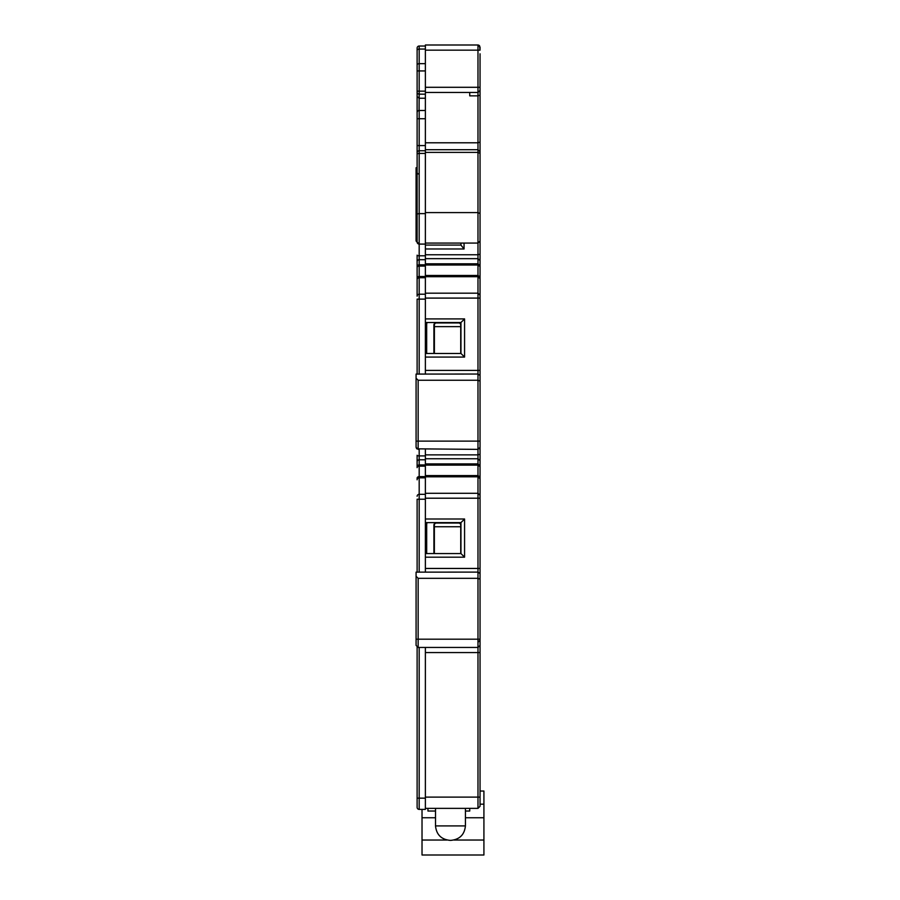 <?xml version="1.0" encoding="UTF-8"?>
<svg xmlns="http://www.w3.org/2000/svg" width="900" height="900" viewBox="0 0 900 900"><rect width="100%" height="100%" fill="white"/><g stroke="black" fill="none" stroke-linecap="round" stroke-linejoin="round"><path stroke-width="1.35" d="M425.374 797.119L477.979 797.119L477.979 652.556L425.374 652.556L425.374 808.369L477.979 808.369L480.049 806.31L480.049 447.322L479.441 448.774M425.374 652.556L425.374 647.449L477.979 647.449L480.049 645.379L480.049 803.216M425.374 498.206L477.979 498.206L477.979 572.108L425.374 572.141L425.374 553.567L460.957 553.567L460.957 522.619L425.374 522.619L425.374 493.29L477.979 493.29L480.049 495.259L480.049 498.206L477.979 498.206L477.979 476.798L480.049 478.766L480.049 466.594L477.979 465.12L477.979 458.764L480.049 460.733L480.049 465.863L477.979 463.905L425.374 463.905L425.374 475.582L477.979 475.582L477.979 465.12L425.374 465.12M425.374 298.091L477.979 298.091L477.979 374.04L425.374 374.074L425.374 353.464L460.957 353.464L460.957 322.515L425.374 322.515L425.374 293.186L477.979 293.186L480.049 295.155L480.049 223.526M460.957 243.067L460.957 245.07L464.051 248.974L425.374 248.974L425.374 245.07L460.957 245.07M425.374 243.067L477.979 243.067L425.374 243.067L425.374 92.453L477.979 92.453L477.979 95.85L469.733 95.85L469.733 92.453L477.979 92.453L480.049 90.394L480.049 53.797M425.374 50.152L477.979 50.152L477.979 45L425.374 45L477.979 45L425.374 45L425.374 92.453M425.374 572.141L416.081 572.141L416.081 576.27L418.151 578.329L477.979 578.329L480.049 579.184M425.374 374.074L416.081 374.074L416.081 378.202L418.151 380.261L477.979 380.261L480.049 381.116L480.049 295.155M464.051 243.067L464.051 248.974M425.374 149.704L477.979 149.704L480.049 151.763L480.049 90.394L480.049 139.388M416.081 645.379L416.081 576.27L416.081 645.379L418.151 647.449L477.979 647.449L477.979 652.556L480.049 652.545M416.081 446.209L416.081 378.202L416.081 441.124L418.151 441.124L418.151 380.261M477.979 449.381L477.979 441.124L480.049 441.124L480.049 447.322L477.979 449.381L477.979 458.764L425.374 458.764L425.374 454.871L477.979 454.871L480.049 454.23L480.049 426.938L480.049 447.322L477.979 449.381L416.745 448.83M416.678 448.762L416.081 447.322L418.151 449.381L416.081 447.322L416.081 441.124M479.576 45.754L480.049 50.152L477.979 50.152L477.979 87.3L480.049 87.3L480.049 75.33L480.049 87.3M477.979 45L480.049 47.059L477.979 45L480.049 47.059L480.049 49.477L480.049 47.059L477.979 45L478.868 45.203M480.049 226.845L480.049 254.126L477.979 254.768L477.979 258.66L425.374 258.66L425.374 254.768L477.979 254.768L477.979 243.067L480.049 240.998L480.049 78.874M469.733 647.449L427.433 647.449M480.049 441.124L480.049 381.116M480.049 640.226L477.979 642.285L480.049 640.226L480.049 647.449L480.049 645.379L477.979 647.449L477.979 572.108L480.049 573.559L480.049 568.451L425.374 568.451M480.049 801L480.049 647.449M480.049 454.23L480.049 455.827M425.374 370.395L480.049 370.395L480.049 375.502L477.979 374.04L477.979 441.124L418.151 441.124L418.151 449.381M480.049 260.629L477.979 258.66L477.979 276.694L425.374 276.694L425.374 275.479L477.979 275.479L480.049 276.952L480.049 278.662L477.979 276.694L477.979 298.091L480.049 298.091M425.374 258.66L425.374 263.801L477.979 263.801L480.049 265.759L480.049 266.49L477.979 265.016L425.374 265.016L425.374 275.479M480.049 254.126L480.049 255.713M480.049 164.07L480.049 234.81M480.049 90.394L480.049 151.763L477.979 149.704L480.049 151.763L477.979 149.704L477.979 95.85L480.049 95.141M480.049 806.31L477.979 808.369L477.979 797.119L480.049 797.107L480.049 806.31L477.979 808.369L480.049 806.31M418.151 243.067L416.081 240.998L416.081 211.084L417.116 211.084L417.116 48.319M417.116 216.248L416.081 216.248M417.116 167.76L416.081 167.76L416.081 211.084M425.374 276.694L425.374 293.186M464.569 318.904L425.374 318.904L425.374 357.075L464.569 357.075L464.569 318.904L460.957 322.515M480.049 477.056L477.979 475.582L477.979 476.798L425.374 476.798L425.374 493.29M464.569 519.007L425.374 519.007L425.374 557.179L464.569 557.179L464.569 519.007L460.957 522.619M418.151 173.947L416.081 171.889M425.374 476.798L425.374 475.582M425.374 458.764L425.374 463.905M425.374 449.077L425.374 454.871M425.374 263.801L425.374 265.016M425.374 223.459L425.374 254.768M464.569 357.075L460.957 353.464M464.569 557.179L460.957 553.567M425.374 244.091L419.186 244.091A2.059 2.059 0 0 1 417.116 242.032L417.116 145.575L419.186 145.575L419.186 150.739L425.374 150.739L419.186 150.739L419.186 259.695A2.059 1.958 180 0 0 417.116 261.653L417.116 255.161A2.059 0.63 180 0 0 419.186 255.791L425.374 255.791M417.116 456.851L417.116 455.265A2.059 0.63 180 0 0 419.186 455.906L419.186 459.799A2.059 1.958 180 0 0 417.116 461.756L417.116 456.851M419.186 647.449L419.186 798.154L425.374 798.154L425.374 809.404L419.186 809.404A2.059 2.059 0 0 1 417.116 807.345L417.116 647.168M417.116 802.035L417.116 807.345A2.059 2.059 0 0 0 419.186 809.404L419.186 798.154L417.116 798.143M417.116 48.094A2.059 2.059 0 0 1 419.186 46.035A2.059 2.059 0 0 0 417.116 48.094A2.059 2.059 -90 0 1 419.186 46.035L425.374 46.035L419.186 46.035L419.186 49.05A2.059 1.463 180 0 0 417.116 50.512L417.116 70.931L419.186 70.931L419.186 94.163A2.059 2.002 -179.6 0 1 417.116 92.16L417.116 92.16M425.374 91.159L417.116 91.159L417.116 96.615L419.186 98.224L425.374 98.224M417.116 112.444L417.116 118.733L419.186 118.733L419.186 145.575L425.374 145.575M425.374 259.695L419.186 259.695L419.186 264.825A2.059 1.958 180 0 0 417.116 266.794L417.116 261.653M425.374 276.502L419.186 276.502L419.186 294.221A2.059 1.958 180 0 0 417.116 296.179L417.116 267.525A2.059 1.474 180 0 1 419.186 266.051L419.186 276.502A2.059 1.474 180 0 0 417.116 277.976M425.374 459.799L419.186 459.799L419.186 464.929A2.059 1.958 180 0 0 417.116 466.897L417.116 461.756M417.116 479.79L417.116 478.091A2.059 1.474 180 0 1 419.186 476.618L419.186 477.832A2.059 1.958 180 0 0 417.116 479.79M417.116 572.141L417.116 499.23L419.186 499.23L419.186 572.141M417.116 374.074L417.116 299.126L419.186 299.126L419.186 374.074M417.116 227.576L417.116 224.303M425.374 94.174L419.186 94.163L419.074 110.486M417.116 152.797A2.059 2.059 0 0 1 419.186 150.739A2.059 2.059 0 0 0 417.116 152.797M425.374 110.486L419.186 110.486A2.059 2.059 0 0 0 417.116 112.545M436.433 523.035A2.059 2.059 -90 0 0 434.363 525.094L434.363 553.567M427.027 522.619A9.281 9.281 -90 0 0 426.69 525.094L426.69 553.567M460.733 553.567L460.733 525.094A2.059 2.059 90 0 0 458.674 523.035L435.971 523.035A2.059 2.059 90 0 0 433.912 525.094L433.912 553.567M465.424 808.369L465.424 825.908C464.512 834.615 459.697 839.43 450.99 840.352L449.955 840.352C441.248 839.43 436.433 834.615 435.51 825.908L435.51 808.369M436.444 322.931A2.059 2.059 -90 0 0 434.385 324.99L434.385 353.464M427.016 322.515A9.281 9.281 -90 0 0 426.679 324.99L426.679 353.464M460.721 353.464L460.721 324.99A2.059 2.059 90 0 0 458.651 322.931L435.96 322.931A2.059 2.059 90 0 0 433.901 324.99L433.901 353.464M480.049 804.161L483.919 804.161L483.919 791.044L480.049 791.044M483.919 804.161L483.919 817.751L465.424 817.751M446.985 840.038L422.021 840.038L422.021 855L483.919 855L483.919 817.751M435.51 811.035L427.95 811.035L427.95 808.369M465.424 811.035L469.733 811.035L469.733 808.369M422.021 840.038L422.021 809.404M483.919 840.038L453.96 840.038M425.374 142.785L477.979 142.785L480.049 142.076M425.374 212.591L477.979 212.591L477.979 152.404L425.374 152.404M477.979 243.067L477.979 212.591L480.049 213.57M480.049 153.382L477.979 152.404L477.979 149.704M416.081 639.191L418.151 639.191L418.151 647.449M477.979 647.449L480.049 645.379L480.049 639.191L418.151 639.191L418.151 578.329M425.374 87.3L477.979 87.3L477.979 92.453M460.733 526.748L434.363 526.748M426.69 526.748L425.374 526.748M416.081 221.4L417.116 221.4M425.374 326.644L426.679 326.644M434.385 326.644L460.721 326.644M425.374 49.05L419.186 49.05L419.186 63.641A2.059 1.463 180 0 0 417.116 65.104M425.374 63.641L419.186 63.641L419.186 70.931L425.374 70.931M425.374 477.832L419.186 477.832L419.186 494.325A2.059 1.958 180 0 0 417.116 496.282M425.374 494.325L419.186 494.325L419.186 499.23L425.374 499.23M425.374 464.929L419.186 464.929L419.186 466.155A2.059 1.474 180 0 0 417.116 467.629M425.374 466.155L419.186 466.155L419.186 476.618L425.374 476.618M419.186 449.381L419.186 455.906L425.374 455.906M425.374 294.221L419.186 294.221L419.186 299.126L425.374 299.126M425.374 277.729L419.186 277.729A2.059 1.958 180 0 0 417.116 279.686M425.374 264.825L419.186 264.825L419.186 266.051L425.374 266.051M417.116 214.605A2.059 0.979 0 0 1 419.186 213.626L425.374 213.626M417.116 154.417A2.059 0.979 0 0 1 419.186 153.428L425.374 153.428M419.186 110.486L419.186 118.733L425.374 118.733M465.424 825.908L435.51 825.908M435.51 817.751L422.021 817.751"/></g></svg>
